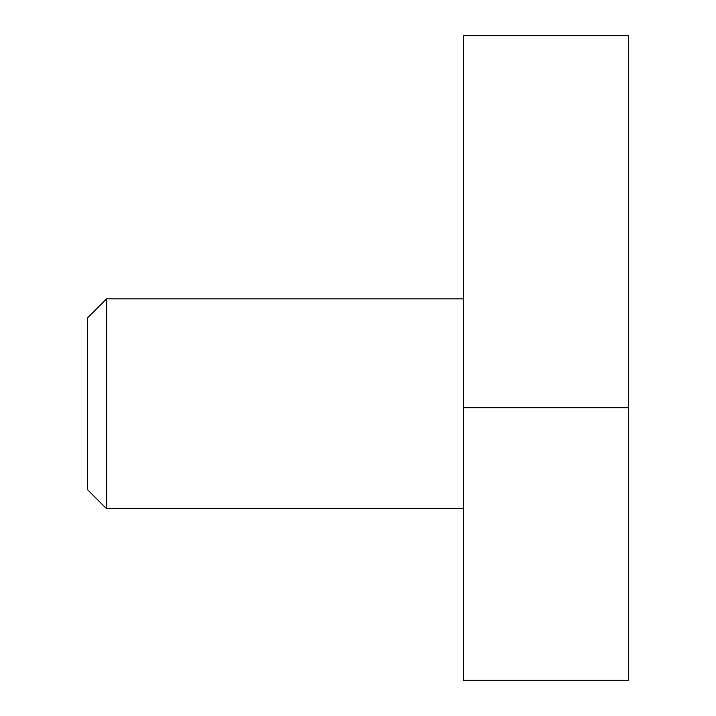 <?xml version="1.0" encoding="UTF-8"?>
<svg xmlns="http://www.w3.org/2000/svg" width="716" height="716" viewBox="0 0 716 716"><rect width="100%" height="100%" fill="white"/><g stroke="black" fill="none" stroke-linecap="round" stroke-linejoin="round"><path stroke-width="1.07" d="M628.702 35.8L628.702 680.2L463.342 680.2L463.342 35.8L628.702 35.8M628.702 407.762L463.342 407.762M106.523 298.849L106.523 508.691L87.298 489.467L87.298 318.065L106.523 298.849L463.342 298.849M106.523 508.691L463.342 508.691"/></g></svg>
